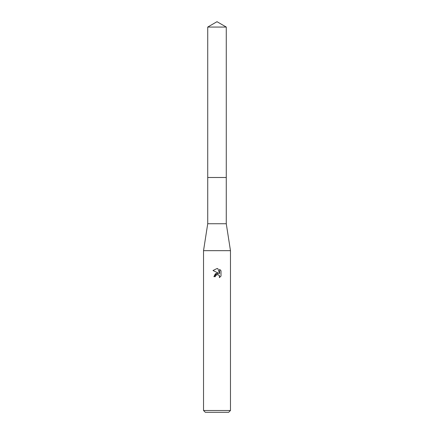 <?xml version="1.0" encoding="UTF-8"?>
<svg xmlns="http://www.w3.org/2000/svg" width="434" height="434" viewBox="0 0 434 434"><rect width="100%" height="100%" fill="white"/><g stroke="black" fill="none" stroke-linecap="round" stroke-linejoin="round"><path stroke-width="0.65" d="M226.271 177.495L226.271 223.732L207.729 223.732L207.729 177.495L226.271 177.495L207.723 177.49L207.729 27.054L217 21.7L226.271 27.054L226.277 177.49M207.729 223.732L203.53 250.673L230.47 250.673L230.47 410.504L203.53 410.504L205.325 412.3L228.675 412.3L230.47 410.504M217.868 268.63L219.615 273.659L219.615 269.351L221.004 270.756L221.004 276.067L219.392 277.608L219.458 275.823L218.991 275.129L217.467 274.494L215.546 275.688L215.318 276.659L213.902 276.659L217 273.122L218.714 273.328L212.996 270.512L217 268.537L217.868 268.635L217.125 268.543M215.318 276.659L215.459 275.872M217 274.548L218.991 275.129L219.62 276.648L219.392 277.608L221.004 276.067M218.714 273.328L215.416 273.729L213.902 276.659M216.669 274.651L216.984 274.554M221.004 270.756L219.615 269.357M217 268.537L213.002 270.512M207.729 27.054L226.271 27.054M226.271 223.732L230.47 250.673M203.53 250.673L203.53 410.504"/></g></svg>

